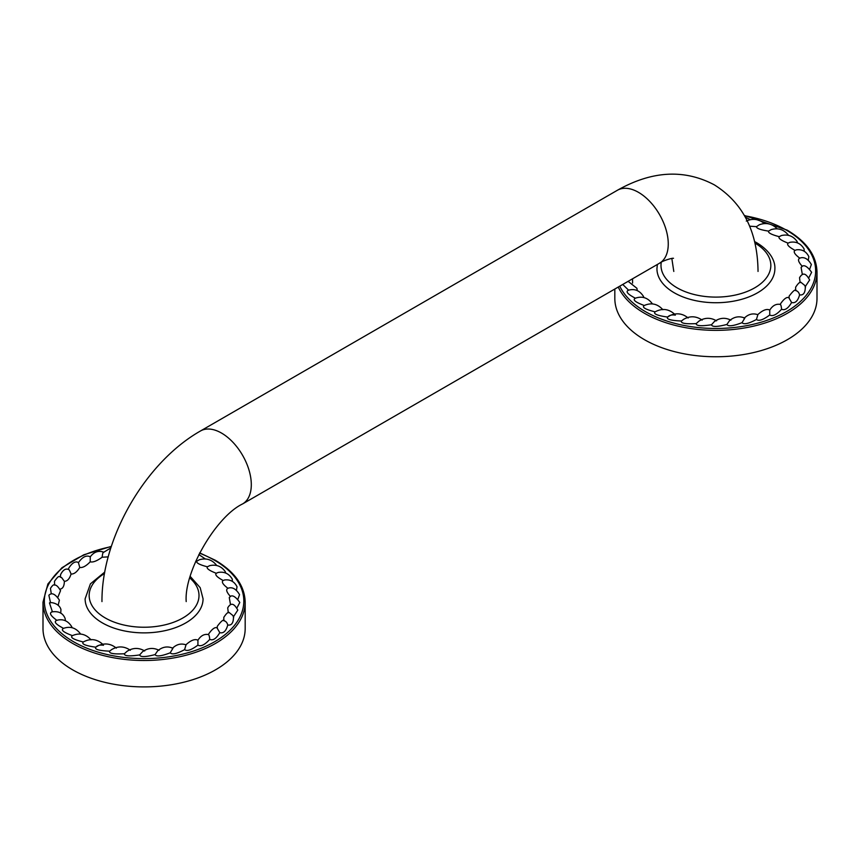 <?xml version="1.0" encoding="UTF-8"?>
<svg xmlns="http://www.w3.org/2000/svg" width="860" height="860" viewBox="0 0 860 860"><rect width="100%" height="100%" fill="white"/><g stroke="black" fill="none" stroke-linecap="round" stroke-linejoin="round"><path stroke-width="1.29" d="M245.175 628.542A101.082 58.362 180 0 1 182.772 682.464A101.082 58.362 180 0 1 72.606 669.811A101.082 58.362 0 0 1 43 628.542L43 602.14A101.082 58.362 0 0 0 72.606 643.398A101.082 58.362 0 0 0 182.772 656.051A101.082 58.362 0 0 0 245.175 602.14L245.175 628.542M217.107 628.047L219.784 632.637C216.387 638.55 213.043 640.808 209.743 639.399C209.464 636.325 209.023 634.734 208.41 634.615M208.421 634.562L208.528 634.196C212.259 628.725 215.215 626.661 217.386 628.004M217.096 627.95L217.365 626.188C221.321 620.931 223.665 619.103 224.406 620.694M223.804 620.737C225.761 621.071 227.083 622.489 227.76 625.016C226.094 631.089 223.439 633.626 219.784 632.637M223.772 620.619L223.815 617.329C226.664 612.965 228.588 611.481 229.588 612.868L232.78 615.427L233.683 617.319L232.78 615.427M233.458 616.738C233.544 622.887 231.641 625.639 227.76 625.016M228.276 612.793L227.728 607.848C232.114 600.312 235.651 606.461 237.822 610.084L233.469 616.738M230.523 604.677L229.276 597.571L230.437 596.453C226.513 592.142 225.685 589.433 227.954 588.315L228.771 587.993C232.737 587.025 236.328 589.25 239.542 594.647L237.919 599.14M229.276 597.571C229.695 597.313 232.135 591.723 239.8 602.462L236.887 608.052M227.954 588.315C222.847 584.434 221.256 581.833 223.181 580.511L224.621 579.962C230.297 579.296 234.436 581.586 237.037 586.821L236.435 590.175M223.181 580.511C217.042 577.178 214.731 574.759 216.258 573.276L218.15 572.459C224.32 571.405 229.018 573.631 232.275 579.113L232.361 581.382M216.258 573.276C209.249 570.567 206.282 568.406 207.357 566.804L209.647 565.676C216.215 564.192 221.428 566.202 225.288 571.696L225.675 573.029M207.357 566.804C199.671 564.794 196.134 562.945 196.736 561.258L199.337 559.763C206.067 557.817 211.689 559.505 216.193 564.816L216.548 565.461M196.736 561.258L195.747 561.204M198.832 554.56L205.346 558.957M108.209 556.882L102.136 557.216C102.576 553.517 103.049 551.916 103.566 552.442M102.136 557.216C96.868 561.032 92.901 562.558 90.214 561.806L90.268 556.947M90.117 557.011C93.719 552.12 98.008 550.421 102.996 551.916L103.415 552.217M90.214 561.806C86.118 566.063 82.635 567.944 79.765 567.46L78.432 562.666C78.69 562.87 74.54 558.71 68.617 568.417L68.391 569.374M78.432 562.666C82.259 557.14 86.032 555.098 89.752 556.56L90.203 556.882M79.765 567.46C76.938 572.04 74.035 574.233 71.068 574.029C69.671 570.459 68.778 568.933 68.391 569.428M71.068 574.029C69.585 578.823 67.349 581.253 64.371 581.328L61.522 577.447C59.222 577.554 59.931 573.523 54.481 581.317L54.621 585.122M60.393 576.899L60.608 574.577C62.995 569.9 65.672 568.213 68.639 569.513M64.371 581.328C64.263 586.208 62.758 588.821 59.834 589.175M51.299 593.83L50.439 588.412C52.385 585.37 53.75 584.273 54.545 585.112C56.126 584.671 58.125 586.52 60.544 590.659L57.856 597.249M50.547 602.774L48.87 595.26C51.729 592.271 55.233 593.894 59.394 600.151L58.168 605.332M52.363 611.675L49.514 603.086C48.848 601.989 58.878 602.344 60.942 609.514L60.737 613.212M51.568 611.954C58.416 610.837 62.92 613.008 65.102 618.447L65.414 620.694M103.49 645.279C100.104 644.71 97.535 645.355 95.782 647.193C85.43 645.742 81.27 644 83.28 641.979C73.487 639.55 69.875 637.443 72.433 635.637C63.468 632.315 60.512 629.896 63.543 628.359C55.653 624.231 53.417 621.554 56.857 620.339C50.245 615.513 48.805 612.664 52.546 611.783M56.061 620.533C62.586 618.48 67.8 620.522 71.703 626.639L72.057 627.682M63.543 628.359L62.93 628.563C69.982 625.886 75.831 627.649 80.464 633.841L80.582 634.046M91.052 639.872C85.656 633.831 79.303 632.487 71.993 635.83L72.433 635.637M103.135 644.656C97.029 638.948 90.321 638.109 83.011 642.13L83.28 641.979M130.333 650.257C124.302 646.118 118.121 645.86 111.768 649.493L109.596 651.16C98.975 650.697 94.374 649.375 95.782 647.193L98.416 645.58C104.92 642.796 110.897 643.645 116.347 648.139M144.706 650.977C138.793 647.505 132.913 647.612 127.065 651.31L124.356 653.75C113.756 654.309 108.833 653.449 109.596 651.16M159.068 650.311C153.338 647.429 147.812 647.913 142.48 651.762L139.664 654.912C129.355 656.47 124.259 656.083 124.356 653.75M172.935 648.225C167.506 645.946 162.422 646.806 157.681 650.805L155.079 654.589C145.362 657.104 140.223 657.212 139.664 654.912M172.968 648.236L170.194 652.815C161.325 656.223 156.283 656.814 155.079 654.589M186.029 644.85L184.599 649.633C176.827 653.837 172.022 654.89 170.194 652.815M185.781 644.914C190.931 640.227 194.973 638.658 197.94 640.227L197.907 645.118C191.436 649.999 186.996 651.504 184.599 649.633M197.94 640.227L197.929 640.227C200.821 635.637 204.347 633.755 208.496 634.583M209.743 639.399C204.712 644.914 200.767 646.817 197.907 645.118M618.254 287.046A101.082 58.362 0 0 0 644.43 313.266A101.082 58.362 0 0 0 754.596 325.908A101.082 58.362 0 0 0 817 271.997L817 298.409A101.082 58.362 180 0 1 754.596 352.32A101.082 58.362 180 0 1 644.43 339.668A101.082 58.362 0 0 1 614.825 298.409L614.825 289.024M788.932 297.904L791.608 302.494C788.222 308.407 784.868 310.664 781.568 309.256C781.299 306.181 780.848 304.59 780.235 304.472M780.246 304.418L780.353 304.053C784.094 298.581 787.04 296.528 789.211 297.861M788.932 297.807L789.19 296.044C793.146 290.787 795.489 288.96 796.242 290.551M795.629 290.594C797.596 290.927 798.908 292.346 799.596 294.873C797.919 300.946 795.263 303.483 791.608 302.494M795.597 290.476L795.64 287.186C798.488 282.822 800.413 281.338 801.413 282.725L804.605 285.284L805.519 287.175L804.605 285.284M800.101 282.65L799.553 277.705C803.949 270.169 807.475 276.318 809.658 279.941L805.293 286.595C805.368 292.744 803.476 295.507 799.596 294.873M802.348 274.534L801.101 267.428L802.262 266.31C798.338 261.999 797.51 259.29 799.779 258.172L800.596 257.86C804.562 256.893 808.153 259.107 811.367 264.504L809.744 268.997M801.101 267.428C801.52 267.17 803.971 261.58 811.625 272.319L808.712 277.909M799.779 258.172C794.683 254.291 793.092 251.69 795.016 250.378L796.446 249.819C802.122 249.153 806.261 251.442 808.862 256.678L808.271 260.032M795.016 250.378C788.867 247.035 786.556 244.616 788.082 243.133L789.985 242.316C796.145 241.273 800.853 243.487 804.1 248.97L804.186 251.238M788.082 243.133C781.073 240.424 778.106 238.263 779.182 236.661L781.471 235.532C788.039 234.049 793.253 236.059 797.123 241.552L797.5 242.885M779.182 236.661C771.495 234.651 767.958 232.802 768.561 231.114L771.162 229.62C777.902 227.674 783.514 229.362 788.018 234.673L788.373 235.317M768.561 231.114C760.412 229.856 756.391 228.373 756.51 226.653L759.326 224.75C766.034 222.342 771.925 223.621 776.988 228.588L777.171 228.814M756.51 226.653L749.662 226.191M764.314 223.546L764.336 223.568C758.821 219.02 752.801 218.193 746.276 221.052M632.541 278.801L632.573 283.069M628.122 281.349L636.927 288.304L637.238 290.562M628.531 290.121L622.747 284.456M627.886 290.39C634.411 288.337 639.625 290.379 643.527 296.506L643.893 297.549M675.326 315.136C671.939 314.567 669.37 315.212 667.607 317.06C657.266 315.598 653.095 313.857 655.105 311.836C645.322 309.406 641.7 307.3 644.269 305.504C635.303 302.183 632.337 299.753 635.379 298.216C627.478 294.088 625.252 291.411 628.682 290.196M635.379 298.216L634.755 298.42C641.807 295.743 647.655 297.506 652.288 303.698L652.407 303.902M662.877 309.729C657.481 303.688 651.128 302.344 643.817 305.687L644.269 305.504M674.96 314.523C668.854 308.804 662.146 307.966 654.836 311.987L655.105 311.836M702.158 320.113C696.138 315.975 689.946 315.717 683.592 319.35L681.432 321.017C670.811 320.554 666.199 319.243 667.607 317.06L670.252 315.437C676.745 312.653 682.722 313.502 688.172 317.996M716.53 320.834C710.618 317.362 704.738 317.469 698.89 321.167L696.192 323.607C685.581 324.166 680.658 323.306 681.432 321.017M730.892 320.167C725.173 317.286 719.637 317.77 714.305 321.618L711.489 324.768C701.179 326.327 696.084 325.94 696.192 323.607M744.771 318.082C739.342 315.803 734.257 316.663 729.506 320.662L726.904 324.457C717.186 326.972 712.048 327.069 711.489 324.768M744.803 318.103L742.029 322.672C733.15 326.08 728.119 326.671 726.904 324.457M757.864 314.706L756.434 319.49C748.651 323.693 743.846 324.757 742.029 322.672M757.617 314.771C762.755 310.084 766.808 308.525 769.764 310.084L769.732 314.975C763.261 319.856 758.832 321.361 756.434 319.49M781.568 309.256C776.537 314.771 772.592 316.673 769.732 314.975M104.769 572.05L90.418 583.843L85.118 598.829A58.964 34.045 0 0 0 102.394 622.909A58.964 34.045 0 0 0 166.647 630.283A58.964 34.045 0 0 0 203.057 598.829L200.176 587.659L190.221 576.404M104.49 573.555A54.922 31.712 0 0 0 105.253 617.953A54.922 31.712 0 0 0 178.912 620.049A54.922 31.712 0 0 0 189.78 577.942M657.352 264.471L656.943 268.696A58.964 34.045 0 0 0 674.218 292.765A58.964 34.045 0 0 0 738.482 300.14A58.964 34.045 0 0 0 774.882 268.696C775.268 262.44 771.775 251.829 756.768 242.767L754.639 241.595M661.265 262.257A54.922 31.712 0 0 0 677.078 287.81A54.922 31.712 0 0 0 754.629 287.885A54.922 31.712 0 0 0 754.994 243.111M111.262 546.659A99.739 57.588 0 0 0 73.562 641.754A99.739 57.588 0 0 0 214.613 641.754A99.739 57.588 0 0 0 214.613 560.322A99.739 57.588 0 0 0 199.531 553.163M619.759 286.176A99.739 57.588 0 0 0 645.387 311.61A99.739 57.588 0 0 0 786.438 311.61A99.739 57.588 0 0 0 786.438 230.179A99.739 57.588 0 0 0 744.567 215.742M673.498 258.322C672.896 257.721 662.695 260.655 659.534 263.214A42.118 24.317 -120 0 0 665.995 229.459A42.118 24.317 -120 0 0 638.475 192.339A42.118 24.317 -120 0 0 617.416 190.253C651.945 170.764 684.237 168.958 714.294 184.835C743.051 202.885 757.628 231.749 758.036 271.438M659.534 263.214L242.584 503.938A42.118 24.317 -120 0 0 249.034 470.183A42.118 24.317 -120 0 0 221.525 433.075A42.118 24.317 -120 0 0 200.466 430.989L617.416 190.253M245.175 602.14C244.691 585.714 234.726 571.75 215.29 560.247L199.671 552.883M111.359 546.369L83.818 554.786L61.974 567.697L47.891 583.972L43 602.14M110.854 547.928L103.082 552.636M172.247 648.494C176.343 644.344 180.923 643.119 185.975 644.817M817 271.997C816.516 255.571 806.551 241.606 787.115 230.104L744.405 215.441M750.286 219.676L745.341 217.128M744.072 318.35C748.168 314.201 752.747 312.975 757.811 314.674M769.764 310.084C772.656 305.493 776.171 303.612 780.321 304.44M671.821 258.398L673.799 271.438M186.201 601.581C183.954 571.932 215.774 516.817 242.584 503.938M101.964 601.581C101.512 538.091 145.254 462.336 200.466 430.989"/></g></svg>
